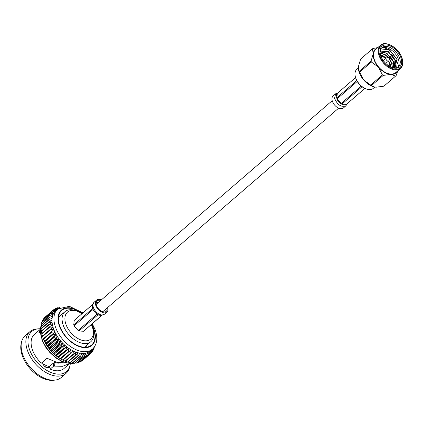 <?xml version="1.0" encoding="UTF-8"?>
<svg xmlns="http://www.w3.org/2000/svg" width="424" height="424" viewBox="0 0 424 424"><rect width="100%" height="100%" fill="white"/><g stroke="black" fill="none" stroke-linecap="round" stroke-linejoin="round"><path stroke-width="0.64" d="M338.659 108.141L102.953 311.571A4.934 3.01 -130.8 0 1 102.677 311.762M96.269 304.342A4.934 3.01 -130.8 0 1 96.502 304.098L332.209 100.674M58.682 362.732A18.624 11.363 -130.8 0 1 58.692 363.214M49.407 366.484A14.098 8.602 -130.8 0 1 42.787 363.548M53.546 363.039L54.966 361.815M56.127 362.154L55.035 363.098M81.98 313.707A17.792 10.854 49.2 0 0 78.043 311.561A17.792 10.854 49.2 0 0 66.16 324.916A17.792 10.854 49.2 0 0 83.931 340.711A17.792 10.854 49.2 0 0 92.872 328.743A17.792 10.854 49.2 0 0 92.098 326.31A17.792 10.854 49.2 0 0 91.324 324.53M92.872 328.743L93.216 330.137A19.806 12.084 -130.8 0 1 90.858 341.649A19.806 12.084 -130.8 0 1 76.41 340.96A19.806 12.084 -130.8 0 1 63.483 325.876A19.806 12.084 -130.8 0 1 64.978 311.661A19.806 12.084 -130.8 0 1 76.712 311.009L78.043 311.561M61.146 314.974A22.827 13.928 49.2 0 0 58.925 315.064M82.033 313.659A22.827 13.928 49.2 0 0 61.782 310.432A22.827 13.928 49.2 0 0 60.054 326.819A22.827 13.928 49.2 0 0 74.958 344.198A22.827 13.928 49.2 0 0 91.605 344.993A22.827 13.928 49.2 0 0 93.333 328.611A22.827 13.928 49.2 0 0 91.377 324.482M70.31 363.569A26.521 16.181 -130.8 0 1 69.955 365.642L69.557 367.29A27.597 16.838 -130.8 0 1 65.964 373.422L61.252 377.493A27.597 16.838 -130.8 0 1 54.659 380.148L52.974 380.301A26.521 16.181 -130.8 0 1 22.647 356.632A26.521 16.181 -130.8 0 1 21.2 343.493L21.598 341.845A27.597 16.838 -130.8 0 1 25.191 335.713L29.908 331.642A27.597 16.838 -130.8 0 1 36.501 328.987L38.187 328.833A26.521 16.181 -130.8 0 1 40.291 328.786M54.659 380.148A27.597 16.838 -130.8 0 1 23.103 355.519A27.597 16.838 -130.8 0 1 21.598 341.845M65.964 373.422A27.597 16.838 -130.8 0 1 45.834 372.463A27.597 16.838 -130.8 0 1 27.82 351.448A27.597 16.838 -130.8 0 1 29.908 331.642M69.955 365.642A26.521 16.181 -130.8 0 1 51.511 372.696A26.521 16.181 -130.8 0 1 29.839 350.42A26.521 16.181 -130.8 0 1 38.187 328.833M66.102 362.949L56.869 362.35L47.599 358.497L46.72 358.503L41.319 363.161A22.589 13.78 -130.8 0 1 32.712 350.574A22.589 13.78 -130.8 0 1 34.418 334.361L40.238 329.342M54.346 366.108L53.424 366.31L53.27 363.188L54.155 362.981L54.346 366.108L62.63 366.31L69.637 363.532M69.753 363.538L63.934 368.562A22.589 13.78 -130.8 0 1 50.149 369.134L53.424 366.31M62.969 360.146A26.521 16.181 -130.8 0 1 62.932 360.124A26.521 16.181 -130.8 0 1 62.826 360.077A26.521 16.181 -130.8 0 1 60.605 358.9A26.521 16.181 -130.8 0 1 58.411 357.517A26.521 16.181 -130.8 0 1 56.26 355.943A26.521 16.181 -130.8 0 1 54.182 354.183A26.521 16.181 -130.8 0 1 52.2 352.275A26.521 16.181 -130.8 0 1 50.329 350.224A26.521 16.181 -130.8 0 1 48.596 348.062A26.521 16.181 -130.8 0 1 47.011 345.804A26.521 16.181 -130.8 0 1 45.607 343.488A26.521 16.181 -130.8 0 1 44.382 341.124A26.521 16.181 -130.8 0 1 43.365 338.75L53.885 329.671L50.668 329.596A28.7 17.511 -130.8 0 1 50.514 329.151L53.074 327.307L49.889 327.052A28.7 17.511 -130.8 0 1 49.778 326.613L52.491 324.98L49.354 324.561A28.7 17.511 -130.8 0 1 49.29 324.132L52.126 322.717L49.067 322.145A28.7 17.511 -130.8 0 1 49.046 321.736L51.998 320.539L49.03 319.839A28.7 17.511 -130.8 0 1 49.052 319.447L52.099 318.477L49.248 317.661A28.7 17.511 -130.8 0 1 49.311 317.295L52.438 316.543L49.714 315.636A28.7 17.511 -130.8 0 1 49.82 315.302L53 314.767L50.419 313.792A28.7 17.511 -130.8 0 1 50.567 313.49L53.784 313.166L51.362 312.144A28.7 17.511 -130.8 0 1 51.553 311.879L54.781 311.762L52.534 310.713A28.7 17.511 -130.8 0 1 52.761 310.485L55.979 310.559L53.917 309.509A28.7 17.511 -130.8 0 1 54.182 309.324L57.367 309.578L55.502 308.55A28.7 17.511 -130.8 0 1 55.793 308.407L58.12 308.72M82.918 312.896L69.398 306.314L57.812 308.974A26.521 16.181 -130.8 0 0 55.809 328.012A26.521 16.181 -130.8 0 0 73.124 348.205A26.521 16.181 -130.8 0 0 92.474 349.132L90.55 350.791A26.521 16.181 -130.8 0 1 90.46 350.865A26.521 16.181 -130.8 0 1 89.077 351.846A26.521 16.181 -130.8 0 1 87.514 352.593A26.521 16.181 -130.8 0 1 85.796 353.102A26.521 16.181 -130.8 0 1 83.941 353.362A26.521 16.181 -130.8 0 1 81.97 353.377A26.521 16.181 -130.8 0 1 79.898 353.144A26.521 16.181 -130.8 0 1 77.756 352.667A26.521 16.181 -130.8 0 1 75.562 351.947A26.521 16.181 -130.8 0 1 73.347 350.998A26.521 16.181 -130.8 0 1 71.126 349.821A26.521 16.181 -130.8 0 1 68.932 348.438A26.521 16.181 -130.8 0 1 66.78 346.859A26.521 16.181 -130.8 0 1 64.702 345.104A26.521 16.181 -130.8 0 1 62.72 343.191A26.521 16.181 -130.8 0 1 60.849 341.145A26.521 16.181 -130.8 0 1 59.116 338.983A26.521 16.181 -130.8 0 1 57.532 336.725A26.521 16.181 -130.8 0 1 56.127 334.404A26.521 16.181 -130.8 0 1 54.903 332.045A26.521 16.181 -130.8 0 1 53.885 329.671A26.521 16.181 -130.8 0 1 53.074 327.307A26.521 16.181 -130.8 0 1 52.491 324.98A26.521 16.181 -130.8 0 1 52.126 322.717A26.521 16.181 -130.8 0 1 51.998 320.539A26.521 16.181 -130.8 0 1 52.099 318.477A26.521 16.181 -130.8 0 1 52.438 316.543A26.521 16.181 -130.8 0 1 53 314.767A26.521 16.181 -130.8 0 1 53.784 313.166A26.521 16.181 -130.8 0 1 54.781 311.762A26.521 16.181 -130.8 0 1 55.894 310.633A26.521 16.181 -130.8 0 1 55.979 310.559M48.045 367.661A15.105 9.217 -130.8 0 1 44.642 366.368M86.607 347.139A22.827 13.928 49.2 0 0 87.021 344.956M92.644 348.979L92.596 351.422A28.7 17.511 -130.8 0 1 92.406 351.687L91.663 349.662L91.425 352.853A28.7 17.511 -130.8 0 1 91.197 353.081L90.46 350.865L90.042 354.056A28.7 17.511 -130.8 0 1 89.782 354.241L89.077 351.846L88.457 355.015A28.7 17.511 -130.8 0 1 88.165 355.153L87.514 352.593L86.697 355.715A28.7 17.511 -130.8 0 1 86.374 355.816L85.796 353.102L84.773 356.16A28.7 17.511 -130.8 0 1 84.424 356.208L83.941 353.362L82.712 356.335A28.7 17.511 -130.8 0 1 82.341 356.335L81.97 353.377L80.528 356.24A28.7 17.511 -130.8 0 1 80.141 356.197L79.898 353.144L78.255 355.874A28.7 17.511 -130.8 0 1 77.852 355.784L77.756 352.667L75.912 355.248A28.7 17.511 -130.8 0 1 75.498 355.116L75.562 351.947L73.527 354.369A28.7 17.511 -130.8 0 1 73.108 354.188L73.347 350.998L71.121 353.234A28.7 17.511 -130.8 0 1 70.707 353.012L71.126 349.821L68.73 351.867A28.7 17.511 -130.8 0 1 68.317 351.607L68.932 348.438L66.372 350.282A28.7 17.511 -130.8 0 1 65.964 349.986L66.78 346.859L64.072 348.496A28.7 17.511 -130.8 0 1 63.685 348.162L64.702 345.104L61.862 346.525A28.7 17.511 -130.8 0 1 61.491 346.164L62.72 343.191L59.763 344.389A28.7 17.511 -130.8 0 1 59.413 344.002L60.849 341.145L57.797 342.115A28.7 17.511 -130.8 0 1 57.473 341.712L59.116 338.983L55.989 339.73A28.7 17.511 -130.8 0 1 55.692 339.306L57.532 336.725L54.352 337.26A28.7 17.511 -130.8 0 1 54.087 336.826L56.127 334.404L52.91 334.727A28.7 17.511 -130.8 0 1 52.682 334.282L54.903 332.045L51.68 332.167A28.7 17.511 -130.8 0 1 51.484 331.716M58.39 308.508L57.261 307.845A28.7 17.511 -130.8 0 1 57.585 307.75L59.084 308.025M59.641 307.686L59.185 307.405A28.7 17.511 -130.8 0 1 59.535 307.358L60.038 307.474M94.197 347.261L94.245 347.924A28.7 17.511 -130.8 0 1 94.144 348.258L93.89 347.664M93.492 348.131L93.54 349.774A28.7 17.511 -130.8 0 1 93.391 350.07L92.872 348.772M80.528 356.24L72.493 363.177A28.7 17.511 -130.8 0 1 72.101 363.135L80.141 356.197M78.255 355.874L70.214 362.817A28.7 17.511 -130.8 0 1 69.812 362.727L77.852 355.784M82.712 356.335L74.672 363.273A28.7 17.511 -130.8 0 1 74.301 363.273L82.341 356.335M75.912 355.248L67.872 362.186A28.7 17.511 -130.8 0 1 67.458 362.054L75.498 355.116M73.527 354.369L65.487 361.306A28.7 17.511 -130.8 0 1 65.068 361.126L73.108 354.188M71.121 353.234L63.086 360.172A28.7 17.511 -130.8 0 1 62.667 359.955L70.707 353.012M68.73 351.867L60.69 358.81A28.7 17.511 -130.8 0 1 60.277 358.545L68.317 351.607M66.372 350.282L58.332 357.22A28.7 17.511 -130.8 0 1 57.929 356.923L65.964 349.986M64.072 348.496L56.037 355.434A28.7 17.511 -130.8 0 1 55.645 355.1L63.685 348.162M61.862 346.525L53.827 353.462A28.7 17.511 -130.8 0 1 53.45 353.102L61.491 346.164M59.763 344.389L51.723 351.326A28.7 17.511 -130.8 0 1 51.373 350.94L59.413 344.002M57.797 342.115L49.762 349.058A28.7 17.511 -130.8 0 1 49.433 348.65L57.473 341.712M55.989 339.73L47.949 346.673A28.7 17.511 -130.8 0 1 47.652 346.249L55.692 339.306M54.352 337.26L46.311 344.198A28.7 17.511 -130.8 0 1 46.046 343.763L54.087 336.826M52.91 334.727L44.87 341.665A28.7 17.511 -130.8 0 1 44.642 341.225L52.682 334.282M51.68 332.167L43.64 339.105A28.7 17.511 -130.8 0 1 43.449 338.654M50.668 329.596L42.628 336.534A28.7 17.511 -130.8 0 1 42.474 336.089L50.514 329.151M49.889 327.052L41.849 333.99A28.7 17.511 -130.8 0 1 41.743 333.55L49.778 326.613M49.354 324.561L41.319 331.499A28.7 17.511 -130.8 0 1 41.25 331.07L49.29 324.132M49.067 322.145L41.027 329.082A28.7 17.511 -130.8 0 1 41.006 328.674L49.046 321.736M49.03 319.839L40.99 326.777A28.7 17.511 -130.8 0 1 41.011 326.39L49.052 319.447M49.248 317.661L41.208 324.599A28.7 17.511 -130.8 0 1 41.271 324.238L49.311 317.295M49.714 315.636L41.674 322.579A28.7 17.511 -130.8 0 1 41.78 322.24L49.82 315.302M50.419 313.792L42.379 320.73A28.7 17.511 -130.8 0 1 42.527 320.427L50.567 313.49M51.362 312.144L43.328 319.081A28.7 17.511 -130.8 0 1 43.513 318.816L51.553 311.879M52.534 310.713L44.494 317.65A28.7 17.511 -130.8 0 1 44.721 317.422L52.761 310.485M53.917 309.509L52.788 310.485M55.502 308.55L54.569 309.356M57.261 307.845L56.503 308.502M59.185 307.405L58.576 307.93M93.513 348.804L94.144 348.258M92.612 350.749L93.391 350.07M91.452 352.508L92.406 351.687M83.13 360.018L91.197 353.081M90.042 354.056L82.002 360.994A28.7 17.511 -130.8 0 1 81.742 361.179L89.782 354.241M88.457 355.015L80.422 361.953A28.7 17.511 -130.8 0 1 80.125 362.091L88.165 355.153M86.697 355.715L78.657 362.658A28.7 17.511 -130.8 0 1 78.334 362.753L86.374 355.816M84.773 356.16L76.733 363.098A28.7 17.511 -130.8 0 1 76.384 363.145L84.424 356.208M70.469 362.594L72.101 363.135M68.031 362.054L69.812 362.727M65.55 361.248L67.458 362.054M62.826 360.077L65.068 361.126M60.69 358.81L62.667 359.955M58.332 357.22L60.277 358.545M56.037 355.434L57.929 356.923M53.827 353.462L54.182 354.183L55.645 355.1M51.723 351.326L52.2 352.275L53.45 353.102M49.762 349.058L50.329 350.224L51.373 350.94M47.949 346.673L48.596 348.062L49.433 348.65M46.311 344.198L47.011 345.804L47.652 346.249M44.87 341.665L46.046 343.763M43.64 339.105L44.642 341.225M42.628 336.534L43.365 338.75A26.521 16.181 -130.8 0 1 42.617 336.587L42.538 336.333M42.554 336.386L41.849 333.99M41.319 331.499L41.817 333.487M41.027 329.082L41.42 330.927M40.99 326.777L41.271 328.441M41.208 324.599L41.388 326.061M41.674 322.579L41.769 323.809M42.379 320.73L42.405 321.699M43.328 319.081L43.312 319.754M44.494 317.65L44.467 317.995M81.35 361.147L81.742 361.179M79.415 362.001L80.125 362.091M77.348 362.568L78.334 362.753M75.149 362.859L76.384 363.145M72.854 362.865L74.301 363.273M40.222 329.575L38.86 332.75L40.232 332.411M42.548 362.101A4.632 2.825 -130.8 0 0 45.092 366.76A4.632 2.825 -130.8 0 0 49.279 367.476A4.632 2.825 -130.8 0 0 49.947 366.018A18.624 11.363 -130.8 0 0 49.979 366.029L50.149 369.134M54.903 332.045L44.382 341.124M56.127 334.404L45.607 343.488M57.532 336.725L47.011 345.804M59.116 338.983L48.596 348.062M60.849 341.145L50.329 350.224M62.72 343.191L52.2 352.275M64.702 345.104L54.182 354.183M66.78 346.859L56.26 355.943M68.932 348.438L58.411 357.517M71.126 349.821L60.605 358.9M49.979 366.029L53.27 363.188M54.155 362.981L60.632 363.013M49.947 366.018L47.737 367.926M55.327 361.926L54.113 362.976M98.31 302.54L96.338 302.328M100.721 300.462A6.895 4.208 49.2 0 0 97.207 300.897A6.895 4.208 49.2 0 0 96.688 305.847A6.895 4.208 49.2 0 0 101.193 311.099A6.895 4.208 49.2 0 0 106.223 311.338A6.895 4.208 49.2 0 0 107.166 307.93M101.347 299.922A7.902 4.823 49.2 0 0 96.55 300.134A7.902 4.823 49.2 0 0 95.951 305.81A7.902 4.823 49.2 0 0 101.113 311.826A7.902 4.823 49.2 0 0 106.88 312.101A7.902 4.823 49.2 0 0 107.791 307.389M102.036 315.138L83.502 331.25A7.15 4.362 49.2 0 0 83.798 331.027L102.232 315.117M92.888 304.294L74.454 320.2A7.15 4.362 49.2 0 0 74.232 320.417L92.883 304.326M94.271 311.449L92.782 309.706L93.768 310.718L93.084 309.446A7.15 4.362 -130.8 0 1 92.713 308.486L92.421 307.23L92.411 308.746L73.744 324.853A7.15 4.362 49.2 0 0 74.115 325.812L92.782 309.706L93.222 309.918M92.522 308.444L92.506 307.861M98.596 314.953L97.674 314.899L99.179 315.127L97.976 314.64A7.15 4.362 -130.8 0 1 97.085 314.12L95.93 313.246L96.783 314.38L78.117 330.492A7.15 4.362 49.2 0 0 79.012 331.006L97.997 314.836M96.635 313.908L95.283 312.631M79.012 331.006L83.502 331.25M74.115 325.812L78.117 330.492M74.232 320.417L73.744 324.853M92.421 307.23A7.15 4.362 -130.8 0 1 92.686 304.84L92.936 304.379M95.93 313.246A7.15 4.362 -130.8 0 1 93.768 310.718M101.945 315.143L101.596 315.255A7.15 4.362 -130.8 0 1 99.179 315.127M389.932 58.464L388.877 60.664A1.86 1.134 -130.8 0 1 388.697 60.897A1.86 1.134 -130.8 0 1 387.34 60.833A1.86 1.134 -130.8 0 1 386.121 59.418A1.86 1.134 -130.8 0 1 386.264 58.077A1.86 1.134 -130.8 0 1 386.524 57.934L388.856 57.214A0.853 0.525 49.2 0 0 388.67 57.892A0.853 0.525 49.2 0 0 389.317 58.586A0.853 0.525 49.2 0 0 389.932 58.464A0.853 0.525 49.2 0 0 389.916 57.961A0.853 0.525 49.2 0 0 388.856 57.214M397.776 67.14A12.588 7.68 49.2 0 0 398.168 58.682A12.588 7.68 49.2 0 0 381.415 48.188M395.009 67.909L396.986 59.106L389.529 49.815L380.906 48.935M365.811 88.796L365.144 88.521A11.581 7.065 -130.8 0 1 355.996 78.922A11.581 7.065 -130.8 0 1 355.492 77.338L355.317 76.638A12.588 7.68 49.2 0 0 355.869 78.361A12.588 7.68 49.2 0 0 365.811 88.796A12.588 7.68 49.2 0 0 373.268 88.383L374.821 87.042M380.89 56.09A13.595 8.295 -130.8 0 1 380.301 54.23A13.595 8.295 -130.8 0 1 387.133 45.082A13.595 8.295 -130.8 0 1 400.712 57.155A13.595 8.295 -130.8 0 1 391.633 67.358A13.595 8.295 -130.8 0 1 380.89 56.09L386.163 58.162L383.407 55.973L380.408 54.638M391.294 67.215A12.588 7.68 49.2 0 0 398.422 66.674A12.588 7.68 49.2 0 0 399.376 57.638A12.588 7.68 49.2 0 0 391.156 48.055A12.588 7.68 49.2 0 0 381.976 47.615A12.588 7.68 49.2 0 0 380.397 54.59M396.954 61.565A15.333 9.354 -130.8 0 1 397.622 63.664M400.516 68.487L395.793 72.568A15.333 9.354 -130.8 0 1 384.61 72.032A15.333 9.354 -130.8 0 1 374.599 60.356A15.333 9.354 -130.8 0 1 375.759 49.354L380.482 45.278A15.333 9.354 -130.8 0 0 379.321 56.281A15.333 9.354 -130.8 0 0 389.333 67.957A15.333 9.354 -130.8 0 0 400.516 68.487C403.134 66.022 403.553 62.286 401.777 57.282C398.375 47.477 385.374 40.248 380.482 45.278M371.048 61.13L373.247 53.7A15.736 9.598 49.2 0 0 374.302 60.346A15.736 9.598 49.2 0 0 378.436 67.151L371.392 62.026A17.872 10.907 -130.8 0 1 371.217 61.581A17.872 10.907 -130.8 0 1 371.048 61.13L359.292 71.28A17.872 10.907 49.2 0 0 359.637 72.17L371.392 62.026M395.963 59.392L397.097 62.535A17.872 10.907 -130.8 0 1 397.277 62.98A17.872 10.907 -130.8 0 1 397.442 63.43L397.611 63.727M389.354 62.434L390.615 65.195M388.352 57.277L385.087 54.526L380.153 52.942M392.401 67.575L391.808 62.953L389.704 58.947L392.295 63.748M390.032 55.825L393.97 62.302L394.723 67.331M391.707 54.378L395.65 60.849L396.233 66.966M384.865 48.05L389.216 49.778L397.118 59.583M395.528 61.295L396.016 67.188M382.421 74.915L370.666 85.06A17.872 10.907 49.2 0 0 371.498 85.542L383.254 75.398A17.872 10.907 -130.8 0 1 382.421 74.915L378.436 67.151A15.736 9.598 49.2 0 0 390.965 74.407L383.254 75.398M372.569 48.749L360.813 58.894A17.872 10.907 49.2 0 0 360.633 59.058L372.389 48.914A17.872 10.907 -130.8 0 1 372.569 48.749A17.872 10.907 -130.8 0 1 372.876 48.5L377.779 47.61M395.619 76.06L383.863 86.205A17.872 10.907 49.2 0 0 384.171 85.955L395.926 75.811A17.872 10.907 -130.8 0 1 395.619 76.06L390.965 74.407A15.736 9.598 49.2 0 0 397.426 71.158M397.786 70.845L396.106 75.652A17.872 10.907 -130.8 0 1 395.926 75.811M371.498 85.542L374.328 86.941L376.152 87.19L383.863 86.205M360.633 59.058L358.434 66.489L358.397 68.45L359.292 71.28M377.392 47.944A15.736 9.598 49.2 0 0 373.247 53.7L372.389 48.914M359.637 72.17L363.622 79.935L370.666 85.06M374.233 86.92A15.736 9.598 -130.8 0 1 374.111 86.888A15.736 9.598 -130.8 0 1 363.622 79.935A15.736 9.598 -130.8 0 1 358.418 68.709A15.736 9.598 -130.8 0 1 358.407 68.561M358.37 67.988L356.817 69.324A12.588 7.68 49.2 0 0 355.317 76.638M380.143 51.707L380.869 50.97L388.442 51.633L395.163 60.054L394.219 67.893M380.137 51.839L386.762 53.08L393.488 61.507L393.605 67.829M388.919 61.782L389.386 62.646M389.608 63.118L390.732 66.955M380.731 51.087L388.23 51.813L394.956 60.24L394.193 67.893M380.132 51.94L386.556 53.26L393.276 61.687L393.477 67.808M380.164 53.122L384.875 54.707L388.13 57.436M389.566 59.228L391.601 63.134L392.216 67.527M380.482 54.897L384.239 56.869M389.963 64.708L390.483 66.828M380.365 51.484L380.137 51.792M343.477 107.908A7.902 4.823 -130.8 0 1 343.451 107.929A7.902 4.823 -130.8 0 1 343.424 107.95A7.902 4.823 -130.8 0 1 334.616 105.078A7.902 4.823 -130.8 0 1 333.121 95.962A7.902 4.823 -130.8 0 1 333.147 95.941M337.26 93.386L336.502 94.414L336.243 96.805L336.502 94.414L337.319 93.365L355.566 77.613M356.764 80.597L336.831 97.796L336.243 96.805L337.584 100.292L337.202 98.755L357.246 81.456M364.873 88.409L346.583 104.193L345.417 104.829L342.99 104.696L342.099 103.954L362.038 86.74M361.259 86.125L341.203 103.435L339.741 102.809L337.584 100.292L339.741 102.809L341.792 104.214L342.99 104.696L345.417 104.829L346.806 104.013L346.281 104.452M73.93 363.172A26.521 16.181 -130.8 0 1 42.278 339.688A26.521 16.181 -130.8 0 1 41.271 325.107M91.621 324.275A23.331 14.236 -130.8 0 1 93.699 328.626A23.331 14.236 -130.8 0 1 84.387 347.654A23.331 14.236 -130.8 0 1 59.689 326.798A23.331 14.236 -130.8 0 1 62.72 309.144A23.331 14.236 -130.8 0 1 82.277 313.447M93.052 304.246L94.139 302.217A7.902 4.823 49.2 0 0 94.133 302.217A7.902 4.823 49.2 0 0 93.55 302.9A7.902 4.823 49.2 0 0 93.54 307.893A7.902 4.823 49.2 0 0 98.697 313.908A7.902 4.823 49.2 0 0 104.463 314.189L106.88 312.101M389.619 66.351A7.049 4.298 49.2 0 0 389.296 62.63A7.049 4.298 49.2 0 0 388.517 61.056M379.994 56.042A14.829 9.047 49.2 0 0 395.693 69.297A14.829 9.047 49.2 0 0 401.613 57.203A14.829 9.047 49.2 0 0 385.914 43.948A14.829 9.047 49.2 0 0 379.994 56.042M386.084 58.236A7.049 4.298 49.2 0 0 381.001 56.371M346 105.724L345.841 105.868C341.14 107.415 337.371 104.882 334.547 98.267L335.654 93.784M337.319 93.365L336.831 97.796M337.202 98.755L341.203 103.435M342.099 103.954L346.583 104.193M345.867 105.846L343.451 107.929M74.094 363.22L69.944 363.554L61.66 361.354L55.904 357.946L49.878 352.54L45.781 347.304L42.061 340.154L40.259 329.077L41.25 324.943M92.257 323.724L94.918 329.162C98.077 337.705 97.26 344.357 92.474 349.132M57.102 363.241L57.876 362.578M90.858 341.649L84.392 347.23M57.812 308.974L55.894 310.633M64.978 311.661L58.512 317.242M102.29 314.963L104.463 314.189M96.55 300.134L94.133 302.217M389.868 66.499L389.465 62.71L388.601 60.982M388.697 60.897L385.798 63.399M386.264 58.077L383.365 60.579M333.121 95.962L335.538 93.879M335.543 93.874L337.769 92.946M337.239 93.407L355.561 77.592M346.583 104.23L364.9 88.42M347.113 103.774L345.862 105.846"/></g></svg>
